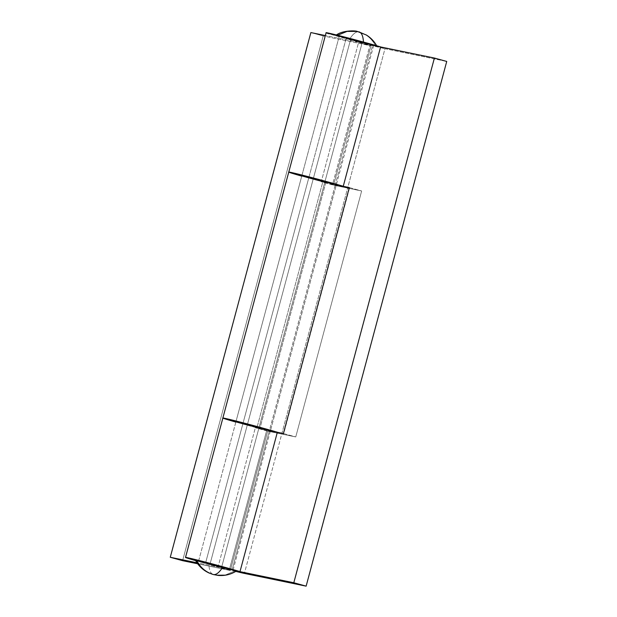 <?xml version="1.0" encoding="UTF-8"?>
<svg xmlns="http://www.w3.org/2000/svg" width="617" height="617" viewBox="0 0 617 617"><rect width="100%" height="100%" fill="white"/><g stroke="black" fill="none" stroke-linecap="round" stroke-linejoin="round"><path stroke-width="0.46" stroke-dasharray="3.08 2.31" d="M236.319 571.064L235.123 570.864L225.521 574.936L215.202 574.982L225.521 574.936L235.123 570.864L197.278 560.76C194.887 560.005 194.656 559.827 196.599 560.228C193.591 559.696 197.671 560.984 208.839 564.1C209.178 570.355 210.713 573.841 213.443 574.566C210.713 573.841 209.178 570.355 208.839 564.1L236.357 571.041M376.64 45.735L376.956 46.321L375.714 46.152C372.043 38.848 366.429 34.066 358.87 31.822L358.87 31.822C356.063 31.398 352.916 33.92 349.438 39.388C338.263 36.28 334.183 34.984 337.19 35.524L363.475 42.288C374.642 45.403 378.722 46.691 375.714 46.152C377.65 46.553 377.427 46.375 375.036 45.619L363.459 42.056L337.19 35.524C335.255 35.123 335.478 35.3 337.869 36.056L375.714 46.152L349.438 39.388C352.916 33.92 356.063 31.398 358.87 31.822L357.328 31.444M221.835 566.475L362.349 42.056L339.281 36.21L350.556 39.619L340.846 36.819C338.833 36.187 338.648 36.041 340.275 36.372L372.066 44.856C374.072 45.488 374.264 45.643 372.637 45.303L350.556 39.619L209.965 564.331L232.038 570.008C233.666 570.347 233.481 570.193 231.468 569.56L199.677 561.077C198.049 560.745 198.242 560.892 200.247 561.524L209.965 564.331L350.556 39.619L373.624 45.465L362.349 42.056L221.758 566.761L233.025 570.17M357.135 31.405L358.87 31.822C366.429 34.066 372.043 38.848 375.714 46.152M336.527 34.984L335.957 35.339L337.19 35.524M350.556 39.619L340.846 36.819C338.833 36.187 338.648 36.041 340.275 36.372L380.604 46.892L370.161 44.277L332.818 183.65L343.26 186.272L302.924 175.745C301.297 175.413 301.489 175.56 303.495 176.192L313.212 178.999L301.89 175.598L339.234 36.226L350.556 39.619L313.212 178.999C302.037 175.868 299.384 174.958 305.245 176.269L332.818 183.65L370.161 44.277L342.589 36.897C336.728 35.585 339.389 36.488 350.556 39.619L380.589 46.946L372.653 45.311L335.309 184.684L313.212 178.999L350.556 39.619L372.653 45.311L335.309 184.684L336.327 184.83L270.423 430.782L247.309 424.951L236.72 421.866L239.342 422.229L266.914 429.609L239.342 422.229C233.481 420.91 236.134 421.82 247.309 424.951C233.851 421.311 232.655 420.378 245.905 423.864L269.405 430.635L277.341 432.278L269.405 430.635L232.061 570.015L198.689 560.915L229.563 568.982L266.914 429.609L229.563 568.982L199.677 561.077C198.049 560.745 198.242 560.892 200.247 561.524L209.965 564.331L247.309 424.951L269.405 430.635L232.061 570.015L209.965 564.331L198.635 560.93L235.987 421.558L247.309 424.951L209.965 564.331C198.79 561.192 196.137 560.29 201.998 561.601L221.758 566.761M326.115 32.716A31.413 0.656 -165 0 0 346.068 38.694L308.716 178.074A31.413 0.656 15 0 1 301.744 176.123M222.876 417.994L222.86 418.041A31.413 0.656 -165 0 0 242.813 424.026L205.469 563.398A31.413 0.656 15 0 1 195.674 560.645L205.469 563.398L242.813 424.026A31.413 0.656 -165 0 0 281.73 434.044L244.386 573.417L281.73 434.044L295.751 436.929L361.655 190.977L347.633 188.085L384.977 48.712L446.731 61.445L384.977 48.712L347.618 188.085A31.413 0.656 15 0 1 308.716 178.074L346.068 38.694A31.413 0.656 -165 0 0 384.977 48.712L328.946 33.758M235.787 571.396A31.413 0.656 15 0 1 205.469 563.398L235.787 571.396M277.958 432.401L280.696 433.242C284.236 434.36 284.584 434.63 281.73 434.044L267.678 431.144L230.326 570.517L218.002 567.116L196.97 562.781L218.002 567.116L255.345 427.743L269.405 430.635L335.309 184.684L343.839 186.442L335.309 184.684L311.809 177.912C298.559 174.426 299.754 175.351 313.212 178.999L335.309 184.684L321.249 181.784L358.593 42.411L325.352 35.555L358.593 42.411L370.925 45.812L333.581 185.185L347.633 188.085L281.73 434.044L295.751 436.929L361.655 190.977L333.581 185.185L370.925 45.812L323.192 35.971L370.925 45.812L358.593 42.411L321.249 181.784L333.581 185.185L321.249 181.784L335.309 184.684C336.921 185.015 336.72 184.861 334.707 184.228L302.924 175.745C301.297 175.413 301.489 175.56 303.495 176.192L322.892 181.606L256.988 427.558L247.309 424.951L313.212 178.999L247.309 424.951L235.987 421.558L301.89 175.598L322.892 181.606L256.988 427.558L259.873 428.622A31.413 0.656 15 0 1 242.813 424.026L281.73 434.044L347.633 188.085L349.168 188.162M232.061 570.015L235.848 570.794L232.061 570.015M266.914 429.609L277.357 432.224L266.914 429.609M232.177 569.638L229.563 568.982L232.177 569.638M347.618 188.085L291.602 173.138L308.716 178.074L242.813 424.026A31.413 0.656 15 0 1 235.841 422.074M349.322 187.576L361.655 190.977L349.322 187.576M283.419 433.527L295.751 436.929L283.419 433.527M223.308 418.048L242.813 424.026L308.716 178.074A31.413 0.656 -165 0 0 325.776 182.663L259.873 428.622L325.776 182.663L322.892 181.606L325.776 182.663A31.413 0.656 15 0 1 308.716 178.074A31.413 0.656 -165 0 1 288.771 172.097M277.935 432.401A31.413 0.656 15 0 1 283.496 434.245M281.73 434.044L267.678 431.144L230.326 570.517L197.679 563.784L230.326 570.517L218.002 567.116L255.345 427.743L269.405 430.635L335.309 184.684M182.601 560.676L323.192 35.971L310.868 32.57L323.192 35.971L182.601 560.676M267.678 431.144L255.345 427.743L267.678 431.144M269.405 430.635C271.017 430.967 270.809 430.82 268.804 430.18L237.021 421.704C235.393 421.365 235.586 421.519 237.591 422.151L259.873 428.622L225.699 419.09M373.671 45.45L233.141 569.923M339.234 36.226L198.635 560.93M349.446 188.347L283.542 434.299"/><path stroke-width="0.93" d="M195.381 560.105L222.876 566.992C219.397 572.46 216.251 574.982 213.443 574.566C216.251 574.982 219.397 572.46 222.876 566.992L234.445 570.324C236.835 571.08 237.059 571.257 235.123 570.864C238.131 571.396 234.051 570.108 222.876 566.992L195.358 560.059C198.466 565.897 203.032 570.208 209.047 573L213.443 574.566C205.885 572.314 200.263 567.532 196.599 560.228C200.263 567.532 205.885 572.314 213.443 574.566L218.148 575.422C224.711 575.977 230.781 574.52 236.357 571.041M358.87 31.822C361.601 32.539 363.135 36.033 363.475 42.288C363.135 36.033 361.601 32.539 358.87 31.822M233.025 570.17L209.965 564.331M337.599 35.254L347.093 31.382L357.235 31.428L347.093 31.382L337.599 35.254M357.328 31.444L357.235 31.428C355.222 30.41 341.803 30.395 335.957 35.339M301.744 176.123A31.413 0.656 15 0 1 288.764 172.089A31.413 0.656 15 0 1 329.493 182.354A31.413 0.656 15 0 1 343.26 186.272L380.604 46.892A31.413 0.656 -165 0 0 366.845 42.982A31.413 0.656 -165 0 0 326.115 32.716L222.86 418.041A31.413 0.656 15 0 1 263.59 428.314A31.413 0.656 15 0 1 277.935 432.401M223.308 418.048L239.419 421.866L277.357 432.224L240.005 571.597L187.352 557.675C184.483 557.082 184.815 557.344 188.355 558.462L195.674 560.652A31.413 0.656 15 0 1 185.516 557.421A31.413 0.656 15 0 1 226.246 567.686A31.413 0.656 15 0 1 240.005 571.597L277.357 432.224A31.413 0.656 -165 0 0 243.8 423A31.413 0.656 -165 0 0 222.868 418.033M328.946 33.758C325.414 32.639 325.074 32.377 327.943 32.971L366.845 42.982A31.413 0.656 15 0 1 380.604 46.892L343.26 186.265A31.413 0.656 -165 0 0 329.493 182.354A31.413 0.656 -165 0 0 288.841 172.058M244.386 573.417A31.413 0.656 15 0 1 235.787 571.396L306.132 586.15L446.731 61.445L306.132 586.15L244.386 573.417M293.808 582.749L306.132 586.15L293.808 582.749L434.399 58.044L293.808 582.749L235.848 570.794L293.808 582.749M446.731 61.445L434.399 58.044L380.589 46.946L434.399 58.044L446.731 61.445M343.839 186.442L349.322 187.576L283.419 433.527L277.341 432.278L283.419 433.527L349.322 187.576L343.839 186.442M240.005 571.597L232.177 569.638L240.005 571.597M349.168 188.17A31.413 0.656 -165 0 0 329.493 182.354L290.599 172.344C287.73 171.757 288.07 172.02 291.602 173.138C288.07 172.02 287.73 171.757 290.599 172.344L346.6 187.29C350.14 188.409 350.487 188.671 347.633 188.085M235.841 422.074A31.413 0.656 15 0 1 222.868 418.056L185.516 557.413M197.679 563.784L182.601 560.676L170.269 557.274L196.97 562.781L170.269 557.274L310.868 32.57L170.269 557.274L182.601 560.676L197.679 563.784M325.352 35.555L310.868 32.57L325.352 35.555M225.699 419.09C222.166 417.971 221.827 417.709 224.696 418.303L277.958 432.401M357.235 31.428L366.297 34.976C370.91 37.799 374.465 41.586 376.956 46.321"/></g></svg>
